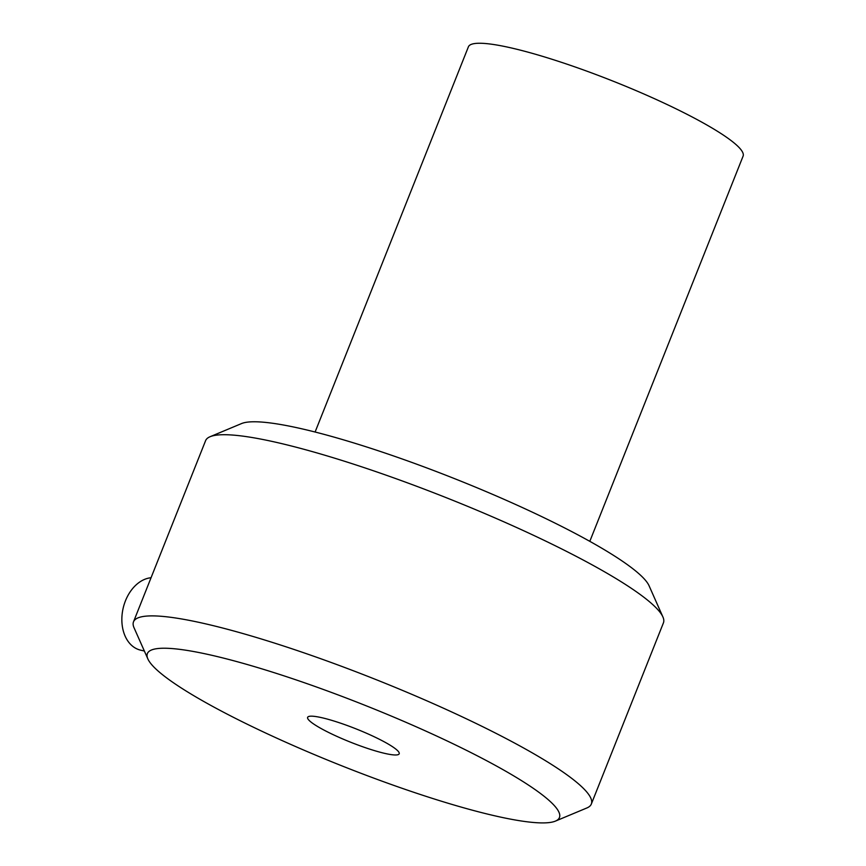 <?xml version="1.0" encoding="UTF-8"?>
<svg xmlns="http://www.w3.org/2000/svg" width="866" height="866" viewBox="0 0 866 866"><rect width="100%" height="100%" fill="white"/><g stroke="black" fill="none" stroke-linecap="round" stroke-linejoin="round"><path stroke-width="1.3" d="M589.811 541.337L743.093 156.14A147.826 21.596 -158.3 0 0 613.734 81.415A147.826 21.596 -158.3 0 0 468.398 46.818L315.105 432.015M144.362 651.026L140.595 650.149A36.957 26.435 -77 0 1 125.462 600.798A36.957 26.435 -77 0 1 151.052 577.741M386.961 743.32A49.275 7.199 21.7 0 1 399.194 753.788A49.275 7.199 21.7 0 1 350.741 742.259A49.275 7.199 21.7 0 1 307.625 717.351A49.275 7.199 21.7 0 1 337.859 722.266A49.275 7.199 21.7 0 1 386.961 743.32M555.409 821.109L586.867 807.967A246.377 35.993 -158.3 0 0 591.337 804.027A246.377 35.993 -158.3 0 0 530.198 751.688A246.377 35.993 -158.3 0 0 284.654 646.361A246.377 35.993 -158.3 0 0 133.505 621.831A246.377 35.993 -158.3 0 0 134.046 627.763L147.869 658.929A221.739 32.388 21.7 0 1 365.387 705.476A221.739 32.388 21.7 0 1 555.409 821.109A221.739 32.388 21.7 0 1 408.828 790.615A221.739 32.388 21.7 0 1 202.406 700.691A221.739 32.388 21.7 0 1 147.869 658.929M133.505 621.831L205.599 440.653A246.377 35.993 21.7 0 1 210.07 436.724A246.377 35.993 21.7 0 1 372.943 470.606A246.377 35.993 21.7 0 1 602.292 570.521A246.377 35.993 21.7 0 1 662.891 616.917A246.377 35.993 21.7 0 1 663.432 622.86L591.337 804.027M662.891 616.917L649.067 585.752A221.739 32.388 -158.3 0 0 455.505 479.017A221.739 32.388 -158.3 0 0 241.527 423.571L210.07 436.724"/></g></svg>
